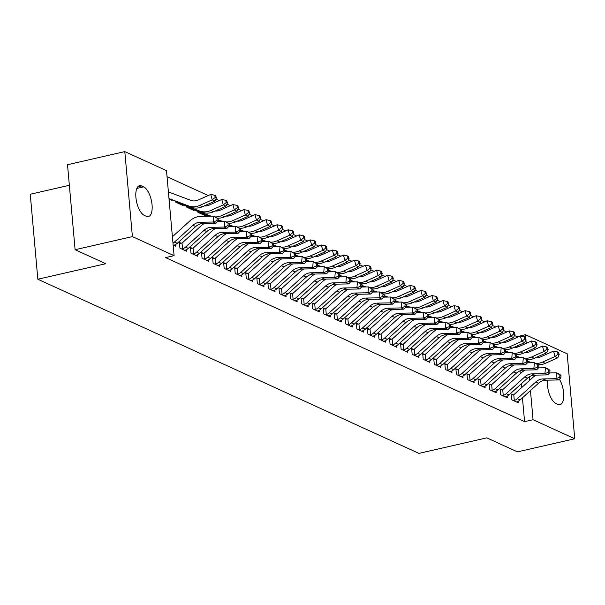 <?xml version="1.0" encoding="UTF-8"?>
<svg xmlns="http://www.w3.org/2000/svg" width="605" height="605" viewBox="0 0 605 605"><rect width="100%" height="100%" fill="white"/><g stroke="black" fill="none" stroke-linecap="round" stroke-linejoin="round"><path stroke-width="0.91" d="M517.056 337.416L516.988 336.652L514.454 335.495M506.801 332.001L503.398 330.443M495.745 326.95L492.341 325.392M484.688 321.89L481.277 320.332M473.632 316.838L470.221 315.281M462.568 311.787L459.165 310.229M451.511 306.727L448.101 305.177M440.455 301.676L437.044 300.118M429.391 296.624L425.988 295.066M418.335 291.572L414.924 290.014M407.278 286.513L403.868 284.955M396.214 281.461L392.811 279.903M385.158 276.409L381.755 274.851M374.102 271.35L370.691 269.792M363.038 266.298L359.635 264.74M351.981 261.247L348.578 259.689M340.925 256.187L337.514 254.637M329.861 251.135L326.458 249.578M318.805 246.084L315.402 244.526M307.748 241.032L304.338 239.474M296.684 235.973L293.281 234.415M285.628 230.921L282.225 229.363M274.572 225.869L271.161 224.311M263.515 220.81L260.105 219.252M252.451 215.758L249.048 214.2M241.395 210.706L237.984 209.148M230.339 205.647L226.928 204.097M219.275 200.595L215.872 199.037M208.218 195.544L167.048 176.728M516.988 336.652L525.473 334.716L567.165 353.766L574.75 438.761L533.058 419.704L530.456 390.565M69.356 185.296L30.25 194.243L37.835 279.23L418.917 453.395L486.821 437.861L517.457 451.867L574.75 438.761M37.835 279.23L105.739 263.704L75.103 249.706L67.518 164.711L124.811 151.605L166.504 170.655L174.089 255.65L132.397 236.6L124.811 151.605M501.916 389.809L500.123 388.992L500.637 394.732L507.27 397.765L507.134 396.23M479.803 379.706L478.003 378.881L478.517 384.629L485.149 387.661L485.013 386.126M457.683 369.594L455.89 368.778L456.397 374.518L463.037 377.55L462.901 376.015M435.562 359.491L433.77 358.667L434.284 364.407L440.916 367.439L440.78 365.912M413.449 349.38L411.65 348.556L412.164 354.303L418.804 357.336L418.66 355.8M391.329 339.269L389.537 338.452L390.051 344.192L396.683 347.225L396.547 345.689M369.209 329.165L367.416 328.341L367.931 334.089L374.563 337.121L374.427 335.586M347.096 319.054L345.296 318.238L345.81 323.977L352.45 327.01L352.314 325.475M324.976 308.951L323.183 308.126L323.698 313.866L330.33 316.899L330.194 315.371M302.863 298.84L301.063 298.015L301.577 303.763L308.21 306.796L308.074 305.26M280.743 288.729L278.95 287.912L279.457 293.652L286.097 296.684L285.961 295.149M258.622 278.625L256.83 277.801L257.344 283.548L263.977 286.581L263.84 285.046M236.51 268.514L234.71 267.697L235.224 273.437L241.864 276.47L241.72 274.935M214.389 258.403L212.597 257.586L213.104 263.326L219.744 266.359L219.607 264.831M186.809 206.373L186.892 207.281L193.524 210.313L193.479 209.769M192.269 248.3L190.477 247.475L190.991 253.223L197.623 256.255L197.487 254.72M171.359 199.658L171.404 200.202L169.045 199.121M173.143 245.063L175.511 246.144L175.374 244.609M174.089 255.65L165.604 257.594L524.573 421.647L522.448 397.833M521.54 387.707L521.2 383.88M520.292 373.754L520.035 370.835M517.903 346.975L517.789 345.667M181.213 243.248L179.42 242.423L179.935 248.163L186.567 251.196L186.431 249.668M175.752 201.314L175.828 202.221L182.468 205.254L182.415 204.717M203.333 253.351L201.533 252.535L202.047 258.274L208.687 261.307L208.543 259.772M197.865 211.425L197.948 212.332L204.581 215.365L204.535 214.82M225.446 263.462L223.653 262.638L224.168 268.386L230.8 271.418L230.664 269.883M247.566 273.566L245.774 272.749L246.28 278.489L252.92 281.522L252.784 279.986M269.686 283.677L267.886 282.86L268.401 288.6L275.033 291.633L274.897 290.098M291.799 293.788L290.007 292.964L290.521 298.711L297.153 301.736L297.017 300.209M313.919 303.891L312.127 303.075L312.634 308.815L319.274 311.847L319.137 310.312M336.04 314.003L334.24 313.178L334.754 318.926L341.386 321.958L341.25 320.423M358.152 324.106L356.36 323.289L356.874 329.029L363.507 332.062L363.371 330.527M380.273 334.217L378.473 333.4L378.987 339.14L385.627 342.173L385.483 340.638M402.386 344.328L400.593 343.504L401.107 349.251L407.74 352.276L407.604 350.749M424.506 354.432L422.714 353.615L423.22 359.355L429.86 362.387L429.724 360.852M446.626 364.543L444.826 363.718L445.34 369.466L451.973 372.498L451.837 370.963M468.739 374.646L466.947 373.829L467.461 379.569L474.093 382.602L473.957 381.067M490.859 384.757L489.067 383.941L489.574 389.68L496.213 392.713L496.077 391.178M512.98 394.868L511.18 394.044L511.694 399.792L518.326 402.824L518.19 401.289M559.413 379.252A15.367 6.496 -102.9 0 1 563.769 394.914A15.367 6.496 -102.9 0 1 560.011 404.677A15.367 6.496 -102.9 0 1 557.893 404.397L555.904 403.482A15.367 6.496 -102.9 0 1 547.548 380.159M529.557 380.439L529.231 376.839M527.983 362.826L527.862 361.503M527.061 352.473L526.978 351.558M526.237 343.307L525.911 339.632M525.843 338.868L525.473 334.716M75.103 249.706L132.397 236.6M524.573 421.647L533.058 419.704M144.293 215.372A15.367 6.496 -102.9 0 1 136.193 199.771A15.367 6.496 -102.9 0 1 139.558 185.69A15.367 6.496 -102.9 0 1 141.668 185.969L143.665 186.877A15.367 6.496 -102.9 0 1 151.764 202.486A15.367 6.496 -102.9 0 1 148.399 216.567A15.367 6.496 -102.9 0 1 146.289 216.287L144.293 215.372M173.711 245.327L174.232 245.078A8.402 7.252 -65.4 0 0 177.242 243.316L195.748 226.535A12.009 10.353 114.6 0 1 202.962 223.517L215.932 223.275L213.164 222.012L213.671 216.144L200.709 216.386A18.014 15.533 -65.4 0 0 189.879 220.908L172.402 236.759M172.977 243.149A8.402 7.252 -65.4 0 0 174.474 242.053L192.98 225.272A12.009 10.353 114.6 0 1 200.202 222.254L213.164 222.012L216.908 220.575L218.012 221.082L218.216 218.738L217.104 218.231L216.908 220.575M217.104 218.231L213.671 216.144L218.216 218.738M215.932 223.275L218.012 221.082M169.612 199.385L170.149 199.264A2.405 2.072 -65.4 0 1 170.602 199.378L169.007 198.644M168.424 192.156A8.402 7.252 114.6 0 1 170.058 192.534L190.756 200.353A12.009 10.353 -65.4 0 0 198.213 200.013L210.706 194.432L214.646 195.249L215.251 197.412L216.356 197.911L215.751 195.748L214.646 195.249M216.356 197.911L214.979 201.102L202.493 206.683A18.014 15.533 114.6 0 1 191.309 207.19L170.602 199.378M214.979 201.102L212.219 199.839L199.726 205.42A18.014 15.533 114.6 0 1 188.541 205.927L168.992 198.546M215.251 197.412L212.219 199.839L210.706 194.432M184.775 250.379L185.296 250.137A8.402 7.252 -65.4 0 0 188.299 248.368L206.804 231.586A12.009 10.353 114.6 0 1 214.026 228.569L226.988 228.327L224.221 227.064L224.727 221.196L217.777 221.324M204.377 223.487A18.014 15.533 -65.4 0 0 200.936 225.968L182.43 242.749A2.405 2.072 114.6 0 1 182.014 243.059L182.529 248.874L181.727 248.988M179.511 243.429L182.014 243.059M182.529 248.874A8.402 7.252 -65.4 0 0 185.538 247.105L204.044 230.323A12.009 10.353 114.6 0 1 211.258 227.306L224.221 227.064L227.964 225.635L229.068 226.134L229.272 223.79L228.168 223.283L227.964 225.635M228.168 223.283L224.727 221.196L227.495 222.459L229.272 223.79M226.988 228.327L229.068 226.134M195.831 255.431L196.353 255.189A8.402 7.252 -65.4 0 0 199.363 253.427L217.868 236.638A12.009 10.353 114.6 0 1 225.083 233.621L238.045 233.379L235.285 232.116L235.791 226.247L228.841 226.376M215.433 228.546A18.014 15.533 -65.4 0 0 212 231.019L193.494 247.8A2.405 2.072 114.6 0 1 193.071 248.11L193.585 253.926L192.783 254.04M190.567 248.489L193.071 248.11M193.585 253.926A8.402 7.252 -65.4 0 0 196.595 252.164L215.1 235.375A12.009 10.353 114.6 0 1 222.315 232.358L235.285 232.116L239.02 230.686L240.132 231.193L240.329 228.841L239.225 228.335L239.02 230.686M239.225 228.335L235.791 226.247L238.552 227.51L240.329 228.841M238.045 233.379L240.132 231.193M227.412 202.97L226.807 200.807L225.703 200.3L226.308 202.463L227.412 202.97L226.043 206.154L223.275 204.891L210.79 210.472A18.014 15.533 114.6 0 1 199.597 210.979L178.898 203.167A2.405 2.072 -65.4 0 0 178.445 203.061L177.628 203.046M180.668 204.437L181.205 204.324A2.405 2.072 -65.4 0 1 181.666 204.429L178.898 203.167M204.142 205.942A12.009 10.353 -65.4 0 0 209.277 205.065L221.763 199.484L225.703 200.3M226.043 206.154L213.55 211.735A18.014 15.533 114.6 0 1 202.365 212.242L181.666 204.429M178.377 202.304L178.445 203.061M226.308 202.463L223.275 204.891L221.763 199.484M211.092 216.189A18.014 15.533 114.6 0 1 210.661 216.038L189.962 208.218A2.405 2.072 -65.4 0 0 189.501 208.112L188.684 208.097M188.737 208.09L192.261 209.375A2.405 2.072 -65.4 0 1 192.723 209.481L189.962 208.218M215.198 211.001A12.009 10.353 -65.4 0 0 220.333 210.116L232.819 204.543L236.759 205.352L237.364 207.515L238.476 208.022L237.871 205.859L236.759 205.352M238.476 208.022L237.099 211.213L224.606 216.787A18.014 15.533 114.6 0 1 217.429 218.148M237.099 211.213L234.332 209.95L221.846 215.524A18.014 15.533 114.6 0 1 215.357 216.915M210.517 216.197L192.723 209.481M189.433 207.364L189.501 208.112M237.364 207.515L234.332 209.95L232.819 204.543M206.887 260.49L207.409 260.241A8.402 7.252 -65.4 0 0 210.419 258.479L228.924 241.698A12.009 10.353 114.6 0 1 236.139 238.68L249.109 238.438L246.341 237.175L246.848 231.307L239.898 231.435M226.497 233.598A18.014 15.533 -65.4 0 0 223.056 236.071L204.55 252.852A2.405 2.072 114.6 0 1 204.127 253.162L204.649 258.978L203.847 259.099M201.624 253.54L204.127 253.162M204.649 258.978A8.402 7.252 -65.4 0 0 207.651 257.216L226.157 240.435A12.009 10.353 114.6 0 1 233.379 237.417L246.341 237.175L250.084 235.738L251.188 236.245L251.393 233.901L250.281 233.394L250.084 235.738M250.281 233.394L246.848 231.307L251.393 233.901M249.109 238.438L251.188 236.245M217.951 265.542L218.473 265.3A8.402 7.252 -65.4 0 0 221.475 263.53L239.981 246.749A12.009 10.353 114.6 0 1 247.203 243.732L260.165 243.49L257.397 242.227L257.904 236.358L250.954 236.487M237.553 238.65A18.014 15.533 -65.4 0 0 234.112 241.123L215.607 257.911A2.405 2.072 114.6 0 1 215.183 258.214L215.705 264.03L214.904 264.151M212.688 258.592L215.183 258.214M215.705 264.03A8.402 7.252 -65.4 0 0 218.715 262.267L237.22 245.486A12.009 10.353 114.6 0 1 244.435 242.469L257.397 242.227L261.141 240.79L262.245 241.297L262.449 238.952L261.345 238.446L261.141 240.79M261.345 238.446L257.904 236.358L260.672 237.621L262.449 238.952M260.165 243.49L262.245 241.297M208.854 216.235L201.019 213.27A2.405 2.072 -65.4 0 0 200.557 213.164L199.741 213.157M202.788 214.548L203.325 214.427A2.405 2.072 -65.4 0 1 203.779 214.541L201.019 213.27M226.262 216.053A12.009 10.353 -65.4 0 0 231.39 215.176L243.883 209.595L247.823 210.411L248.428 212.574L249.532 213.073L248.927 210.911L247.823 210.411M249.532 213.073L248.156 216.265L235.67 221.846A18.014 15.533 114.6 0 1 228.493 223.207M248.156 216.265L245.396 215.002L232.902 220.583A18.014 15.533 114.6 0 1 226.414 221.967M222.148 221.241A18.014 15.533 114.6 0 1 221.717 221.09L218.125 219.736M221.574 221.256L218.11 219.948M208.302 216.242L203.779 214.541M200.489 212.415L200.557 213.164M248.428 212.574L245.396 215.002L243.883 209.595M237.319 221.105A12.009 10.353 -65.4 0 0 242.454 220.228L254.939 214.646L258.88 215.463L259.484 217.626L260.589 218.133L259.984 215.97L258.88 215.463M260.589 218.133L259.212 221.317L246.727 226.898A18.014 15.533 114.6 0 1 239.55 228.259M259.212 221.317L256.452 220.054L243.959 225.635A18.014 15.533 114.6 0 1 237.478 227.019M233.205 226.3A18.014 15.533 114.6 0 1 232.774 226.141L229.189 224.788M219.91 221.286L218.057 220.583M232.63 226.308L229.166 224.999M219.358 221.294L218.034 220.795M259.484 217.626L256.452 220.054L254.939 214.646M229.008 270.594L229.529 270.352A8.402 7.252 -65.4 0 0 232.539 268.582L251.037 251.801A12.009 10.353 114.6 0 1 258.259 248.784L271.221 248.542L268.461 247.279L268.968 241.41L262.018 241.539M248.61 243.709A18.014 15.533 -65.4 0 0 245.169 246.182L226.671 262.963A2.405 2.072 114.6 0 1 226.247 263.273L226.762 269.089L225.96 269.202M223.744 263.644L226.247 263.273M226.762 269.089A8.402 7.252 -65.4 0 0 229.771 267.319L248.277 250.538A12.009 10.353 114.6 0 1 255.491 247.521L268.461 247.279L272.197 245.849L273.309 246.356L273.505 244.004L272.401 243.497L272.197 245.849M272.401 243.497L268.968 241.41L271.728 242.673L273.505 244.004M271.221 248.542L273.309 246.356M248.375 226.164A12.009 10.353 -65.4 0 0 253.51 225.279L265.996 219.698L269.936 220.515L270.541 222.678L271.653 223.184L271.048 221.022L269.936 220.515M271.653 223.184L270.276 226.376L257.783 231.949A18.014 15.533 114.6 0 1 250.606 233.311M270.276 226.376L267.508 225.113L255.023 230.686A18.014 15.533 114.6 0 1 248.534 232.07M244.269 231.352A18.014 15.533 114.6 0 1 243.838 231.201L240.245 229.84M230.966 226.338L229.113 225.642M243.694 231.36L240.23 230.051M230.414 226.353L229.098 225.854M270.541 222.678L267.508 225.113L265.996 219.698M240.064 275.653L240.586 275.404A8.402 7.252 -65.4 0 0 243.596 273.641L262.101 256.86A12.009 10.353 114.6 0 1 269.316 253.843L282.285 253.601L279.518 252.338L280.024 246.462L273.074 246.598M259.674 248.761A18.014 15.533 -65.4 0 0 256.233 251.234L237.727 268.015A2.405 2.072 114.6 0 1 237.304 268.325L237.826 274.141L237.016 274.254M234.8 268.703L237.304 268.325M237.826 274.141A8.402 7.252 -65.4 0 0 240.828 272.379L259.333 255.597A12.009 10.353 114.6 0 1 266.555 252.58L279.518 252.338L283.261 250.901L284.365 251.408L284.569 249.056L283.458 248.557L283.261 250.901M283.458 248.557L280.024 246.462L284.569 249.056M282.285 253.601L284.365 251.408M259.439 231.216A12.009 10.353 -65.4 0 0 264.566 230.339L277.06 224.757L281 225.567L281.605 227.73L282.709 228.236L282.104 226.073L281 225.567M282.709 228.236L281.333 231.428L268.847 237.009A18.014 15.533 114.6 0 1 261.67 238.37M281.333 231.428L278.572 230.165L266.079 235.746A18.014 15.533 114.6 0 1 259.59 237.13M255.325 236.404A18.014 15.533 114.6 0 1 254.894 236.252L251.302 234.899M242.03 231.397L240.17 230.694M254.75 236.419L251.287 235.111M241.471 231.405L240.155 230.906M281.605 227.73L278.572 230.165L277.06 224.757M251.12 280.705L251.65 280.455A8.402 7.252 -65.4 0 0 254.652 278.693L273.157 261.912A12.009 10.353 114.6 0 1 280.38 258.895L293.342 258.653L290.574 257.39L291.081 251.521L284.131 251.65M270.73 253.813A18.014 15.533 -65.4 0 0 267.289 256.286L248.784 273.067A2.405 2.072 114.6 0 1 248.36 273.377L248.882 279.192L248.08 279.313M245.864 273.755L248.36 273.377M248.882 279.192A8.402 7.252 -65.4 0 0 251.892 277.43L270.39 260.649A12.009 10.353 114.6 0 1 277.612 257.632L290.574 257.39L294.317 255.953L295.421 256.459L295.626 254.115L294.522 253.608L294.317 255.953M294.522 253.608L291.081 251.521L293.849 252.784L295.626 254.115M293.342 258.653L295.421 256.459M262.184 285.757L262.706 285.515A8.402 7.252 -65.4 0 0 265.716 283.745L284.214 266.964A12.009 10.353 114.6 0 1 291.436 263.946L304.398 263.704L301.638 262.441L302.145 256.573L295.195 256.702M281.786 258.864A18.014 15.533 -65.4 0 0 278.345 261.345L259.848 278.126A2.405 2.072 114.6 0 1 259.424 278.436L259.938 284.252L259.137 284.365M256.921 278.807L259.424 278.436M259.938 284.252A8.402 7.252 -65.4 0 0 262.948 282.482L281.454 265.701A12.009 10.353 114.6 0 1 288.668 262.683L301.638 262.441L305.374 261.012L306.478 261.511L306.682 259.167L305.578 258.66L305.374 261.012M305.578 258.66L302.145 256.573L304.905 257.836L306.682 259.167M304.398 263.704L306.478 261.511M273.241 290.808L273.762 290.566A8.402 7.252 -65.4 0 0 276.772 288.804L295.278 272.023A12.009 10.353 114.6 0 1 302.492 269.006L315.462 268.764L312.694 267.493L313.201 261.625L306.251 261.761M292.85 263.924A18.014 15.533 -65.4 0 0 289.409 266.397L270.904 283.178A2.405 2.072 114.6 0 1 270.48 283.488L271.002 289.303L270.193 289.417M267.977 283.866L270.48 283.488M271.002 289.303A8.402 7.252 -65.4 0 0 274.005 287.541L292.51 270.753A12.009 10.353 114.6 0 1 299.732 267.735L312.694 267.493L316.438 266.064L317.542 266.571L317.746 264.219L316.634 263.72L316.438 266.064M316.634 263.72L313.201 261.625L317.746 264.219M315.462 268.764L317.542 266.571M284.297 295.868L284.826 295.618A8.402 7.252 -65.4 0 0 287.829 293.856L306.334 277.075A12.009 10.353 114.6 0 1 313.556 274.057L326.518 273.815L323.751 272.552L324.257 266.684L317.307 266.813M303.907 268.975A18.014 15.533 -65.4 0 0 300.466 271.448L281.96 288.23A2.405 2.072 114.6 0 1 281.537 288.54L282.059 294.355L281.257 294.476M279.034 288.918L281.537 288.54M282.059 294.355A8.402 7.252 -65.4 0 0 285.068 292.593L303.566 275.812A12.009 10.353 114.6 0 1 310.788 272.795L323.751 272.552L327.494 271.116L328.598 271.622L328.802 269.278L327.698 268.771L327.494 271.116M327.698 268.771L324.257 266.684L327.025 267.947L328.802 269.278M326.518 273.815L328.598 271.622M295.361 300.919L295.883 300.677A8.402 7.252 -65.4 0 0 298.885 298.908L317.391 282.127A12.009 10.353 114.6 0 1 324.613 279.109L337.575 278.867L334.815 277.604L335.314 271.736L328.371 271.864M314.963 274.027A18.014 15.533 -65.4 0 0 311.522 276.508L293.017 293.289A2.405 2.072 114.6 0 1 292.601 293.599L293.115 299.414L292.313 299.528M290.098 293.97L292.601 293.599M293.115 299.414A8.402 7.252 -65.4 0 0 296.125 297.645L314.63 280.864A12.009 10.353 114.6 0 1 321.845 277.846L334.815 277.604L338.55 276.175L339.655 276.674L339.859 274.33L338.755 273.823L338.55 276.175M338.755 273.823L335.314 271.736L338.082 272.999L339.859 274.33M337.575 278.867L339.655 276.674M306.417 305.971L306.939 305.729A8.402 7.252 -65.4 0 0 309.949 303.967L328.454 287.178A12.009 10.353 114.6 0 1 335.669 284.161L348.639 283.919L345.871 282.656L346.378 276.787L339.428 276.916M326.027 279.087A18.014 15.533 -65.4 0 0 322.586 281.559L304.081 298.341A2.405 2.072 114.6 0 1 303.657 298.651L304.179 304.466L303.37 304.58M301.154 299.029L303.657 298.651M304.179 304.466A8.402 7.252 -65.4 0 0 307.181 302.704L325.687 285.915A12.009 10.353 114.6 0 1 332.909 282.898L345.871 282.656L349.607 281.227L350.719 281.733L350.915 279.381L349.811 278.875L349.607 281.227M349.811 278.875L346.378 276.787L349.138 278.05L350.915 279.381M348.639 283.919L350.719 281.733M317.474 311.03L318.003 310.781A8.402 7.252 -65.4 0 0 321.005 309.019L339.511 292.238A12.009 10.353 114.6 0 1 346.726 289.22L359.695 288.978L356.927 287.715L357.434 281.847L350.484 281.975M337.083 284.138A18.014 15.533 -65.4 0 0 333.642 286.611L315.137 303.392A2.405 2.072 114.6 0 1 314.713 303.702L315.235 309.518L314.434 309.639M312.21 304.081L314.713 303.702M315.235 309.518A8.402 7.252 -65.4 0 0 318.245 307.756L336.743 290.975A12.009 10.353 114.6 0 1 343.965 287.957L356.927 287.715L360.671 286.278L361.775 286.785L361.979 284.441L360.875 283.934L360.671 286.278M360.875 283.934L357.434 281.847L360.202 283.11L361.979 284.441M359.695 288.978L361.775 286.785M348.14 289.19A18.014 15.533 -65.4 0 0 344.699 291.663L326.193 308.452A2.405 2.072 114.6 0 1 325.777 308.754L326.292 314.57L325.543 314.683L329.06 315.84A8.402 7.252 -65.4 0 0 332.062 314.071L350.567 297.289A12.009 10.353 114.6 0 1 357.789 294.272L370.752 294.03L367.991 292.767L368.49 286.899L361.548 287.027M323.274 309.132L325.777 308.754M326.292 314.57A8.402 7.252 -65.4 0 0 329.301 312.808L347.807 296.026A12.009 10.353 114.6 0 1 355.022 293.009L367.991 292.767L371.727 291.33L372.831 291.837L373.035 289.493L371.931 288.986L371.727 291.33M371.931 288.986L368.49 286.899L371.258 288.161L373.035 289.493M370.752 294.03L372.831 291.837M339.594 321.134L340.116 320.892A8.402 7.252 -65.4 0 0 343.126 319.122L361.631 302.341A12.009 10.353 114.6 0 1 368.846 299.324L381.808 299.082L379.048 297.819L379.554 291.95L372.604 292.079M359.204 294.249A18.014 15.533 -65.4 0 0 355.763 296.722L337.257 313.503A2.405 2.072 114.6 0 1 336.834 313.813L337.356 319.629L336.546 319.743M334.331 314.184L336.834 313.813M337.356 319.629A8.402 7.252 -65.4 0 0 340.358 317.859L358.863 301.078A12.009 10.353 114.6 0 1 366.078 298.061L379.048 297.819L382.784 296.389L383.895 296.896L384.092 294.544L382.988 294.038L382.784 296.389M382.988 294.038L379.554 291.95L382.315 293.213L384.092 294.544M381.808 299.082L383.895 296.896M270.495 236.268A12.009 10.353 -65.4 0 0 275.623 235.39L288.116 229.809L292.056 230.626L292.661 232.789L293.765 233.296L293.16 231.133L292.056 230.626M293.765 233.296L292.389 236.479L279.903 242.06A18.014 15.533 114.6 0 1 272.726 243.422M292.389 236.479L289.629 235.216L277.135 240.798A18.014 15.533 114.6 0 1 270.654 242.181M266.382 241.463A18.014 15.533 114.6 0 1 265.95 241.304L262.366 239.951M253.087 236.449L251.234 235.746M265.807 241.471L262.343 240.162M252.535 236.457L251.211 235.958M292.661 232.789L289.629 235.216L288.116 229.809M281.552 241.319A12.009 10.353 -65.4 0 0 286.687 240.442L299.173 234.861L303.113 235.678L303.718 237.841L304.822 238.347L304.224 236.184L303.113 235.678M304.822 238.347L303.453 241.531L290.96 247.112A18.014 15.533 114.6 0 1 283.783 248.474M303.453 241.531L300.685 240.268L288.199 245.849A18.014 15.533 114.6 0 1 281.711 247.233M277.445 246.515A18.014 15.533 114.6 0 1 277.014 246.356L273.422 245.002M264.143 241.501L262.29 240.798M276.871 246.522L273.399 245.214M263.591 241.508L262.267 241.017M303.718 237.841L300.685 240.268L299.173 234.861M292.608 246.379A12.009 10.353 -65.4 0 0 297.743 245.494L310.236 239.92L314.176 240.73L314.781 242.892L315.886 243.399L315.281 241.236L314.176 240.73M315.886 243.399L314.509 246.59L302.024 252.172A18.014 15.533 114.6 0 1 294.847 253.525M314.509 246.59L311.741 245.327L299.256 250.901A18.014 15.533 114.6 0 1 292.767 252.293M288.502 251.567A18.014 15.533 114.6 0 1 288.071 251.415L284.479 250.062M275.207 246.553L273.347 245.857M287.927 251.582L284.463 250.273M274.647 246.568L273.331 246.069M314.781 242.892L311.741 245.327L310.236 239.92M303.672 251.43A12.009 10.353 -65.4 0 0 308.8 250.553L321.293 244.972L325.233 245.789L325.838 247.952L326.942 248.451L326.337 246.288L325.233 245.789M326.942 248.451L325.566 251.642L313.08 257.223A18.014 15.533 114.6 0 1 305.903 258.585M325.566 251.642L322.805 250.379L310.312 255.96A18.014 15.533 114.6 0 1 303.823 257.344M299.558 256.618A18.014 15.533 114.6 0 1 299.127 256.467L295.543 255.113M286.263 251.612L284.41 250.909M298.983 256.633L295.52 255.325M285.711 251.62L284.388 251.12M325.838 247.952L322.805 250.379L321.293 244.972M314.729 256.482A12.009 10.353 -65.4 0 0 319.863 255.605L332.349 250.024L336.289 250.841L336.894 253.003L337.998 253.51L337.393 251.347L336.289 250.841M337.998 253.51L336.63 256.694L324.136 262.275A18.014 15.533 114.6 0 1 316.959 263.636M336.63 256.694L333.862 255.431L321.376 261.012A18.014 15.533 114.6 0 1 314.887 262.396M310.622 261.678A18.014 15.533 114.6 0 1 310.191 261.519L306.599 260.165M297.32 256.664L295.467 255.96M310.04 261.685L306.576 260.377M296.768 256.671L295.444 256.172M336.894 253.003L333.862 255.431L332.349 250.024M325.785 261.541A12.009 10.353 -65.4 0 0 330.92 260.657L343.406 255.083L347.353 255.892L347.958 258.055L349.062 258.562L348.457 256.399L347.353 255.892M349.062 258.562L347.686 261.753L335.2 267.327A18.014 15.533 114.6 0 1 328.023 268.688M347.686 261.753L344.918 260.49L332.432 266.064A18.014 15.533 114.6 0 1 325.944 267.455M321.678 266.729A18.014 15.533 114.6 0 1 321.247 266.578L317.655 265.217M308.384 261.715L306.523 261.02M321.104 266.745L317.64 265.436M307.824 261.731L306.508 261.231M347.958 258.055L344.918 260.49L343.406 255.083M336.849 266.593A12.009 10.353 -65.4 0 0 341.976 265.716L354.469 260.135L358.41 260.952L359.015 263.115L360.119 263.614L359.514 261.451L358.41 260.952M360.119 263.614L358.742 266.805L346.257 272.386A18.014 15.533 114.6 0 1 339.08 273.747M358.742 266.805L355.982 265.542L343.489 271.123A18.014 15.533 114.6 0 1 337 272.507M332.735 271.781A18.014 15.533 114.6 0 1 332.304 271.63L328.712 270.276M319.44 266.775L317.58 266.071M332.16 271.796L328.696 270.488M318.888 266.782L317.565 266.283M359.015 263.115L355.982 265.542L354.469 260.135M347.905 271.645A12.009 10.353 -65.4 0 0 353.04 270.768L365.526 265.187L369.466 266.003L370.071 268.166L371.175 268.673L370.57 266.51L369.466 266.003M371.175 268.673L369.806 271.857L357.313 277.438A18.014 15.533 114.6 0 1 350.136 278.799M369.806 271.857L367.038 270.594L354.553 276.175A18.014 15.533 114.6 0 1 348.064 277.559M343.799 276.84A18.014 15.533 114.6 0 1 343.36 276.682L339.776 275.328M330.496 271.827L328.644 271.123M343.216 276.848L339.753 275.54M329.944 271.834L328.621 271.335M370.071 268.166L367.038 270.594L365.526 265.187M358.962 276.704A12.009 10.353 -65.4 0 0 364.097 275.82L376.582 270.238L380.522 271.055L381.127 273.218L382.239 273.725L381.634 271.562L380.522 271.055M382.239 273.725L380.863 276.916L368.377 282.49A18.014 15.533 114.6 0 1 361.2 283.851M380.863 276.916L378.095 275.653L365.609 281.227A18.014 15.533 114.6 0 1 359.12 282.611M354.855 281.892A18.014 15.533 114.6 0 1 354.424 281.741L350.832 280.38M341.56 276.878L339.7 276.183M354.28 281.9L350.817 280.591M341.001 276.893L339.685 276.394M381.127 273.218L378.095 275.653L376.582 270.238M350.65 326.193L351.172 325.944A8.402 7.252 -65.4 0 0 354.182 324.182L372.688 307.401A12.009 10.353 114.6 0 1 379.902 304.383L392.872 304.141L390.104 302.878L390.611 297.01L383.661 297.138M370.26 299.301A18.014 15.533 -65.4 0 0 366.819 301.774L348.314 318.555A2.405 2.072 114.6 0 1 347.89 318.865L348.412 324.681L347.61 324.794M345.387 319.243L347.89 318.865M348.412 324.681A8.402 7.252 -65.4 0 0 351.414 322.919L369.92 306.138A12.009 10.353 114.6 0 1 377.142 303.12L390.104 302.878L393.847 301.441L394.952 301.948L395.156 299.596L394.044 299.097L393.847 301.441M394.044 299.097L390.611 297.01L395.156 299.596M392.872 304.141L394.952 301.948M370.026 281.756A12.009 10.353 -65.4 0 0 375.153 280.879L387.646 275.298L391.586 276.107L392.191 278.27L393.295 278.776L392.69 276.614L391.586 276.107M393.295 278.776L391.919 281.968L379.433 287.549A18.014 15.533 114.6 0 1 372.257 288.91M391.919 281.968L389.159 280.705L376.665 286.286A18.014 15.533 114.6 0 1 370.177 287.67M365.912 286.944A18.014 15.533 114.6 0 1 365.48 286.793L361.888 285.439M352.617 281.938L350.756 281.234M365.337 286.959L361.873 285.651M352.065 281.945L350.741 281.446M392.191 278.27L389.159 280.705L387.646 275.298M361.714 331.245L362.236 330.995A8.402 7.252 -65.4 0 0 365.238 329.233L383.744 312.452A12.009 10.353 114.6 0 1 390.966 309.435L403.928 309.193L401.168 307.93L401.667 302.061L394.717 302.19M381.316 304.353A18.014 15.533 -65.4 0 0 377.875 306.826L359.37 323.607A2.405 2.072 114.6 0 1 358.954 323.917L359.468 329.733L358.667 329.854M356.451 324.295L358.954 323.917M359.468 329.733A8.402 7.252 -65.4 0 0 362.478 327.971L380.984 311.189A12.009 10.353 114.6 0 1 388.198 308.172L401.168 307.93L404.904 306.493L406.008 307L406.212 304.655L405.108 304.149L404.904 306.493M405.108 304.149L401.667 302.061L404.435 303.324L406.212 304.655M403.928 309.193L406.008 307M381.082 286.808A12.009 10.353 -65.4 0 0 386.217 285.931L398.703 280.349L402.643 281.166L403.248 283.329L404.352 283.836L403.747 281.673L402.643 281.166M404.352 283.836L402.983 287.02L390.49 292.601A18.014 15.533 114.6 0 1 383.313 293.962M402.983 287.02L400.215 285.757L387.729 291.338A18.014 15.533 114.6 0 1 381.241 292.722M376.968 292.003A18.014 15.533 114.6 0 1 376.537 291.844L372.952 290.491M363.673 286.989L361.82 286.286M376.393 292.011L372.93 290.702M363.121 286.997L361.798 286.498M403.248 283.329L400.215 285.757L398.703 280.349M372.771 336.297L373.293 336.055A8.402 7.252 -65.4 0 0 376.302 334.285L394.808 317.504A12.009 10.353 114.6 0 1 402.022 314.487L414.985 314.245L412.224 312.982L412.731 307.113L405.781 307.242M392.373 309.405A18.014 15.533 -65.4 0 0 388.939 311.885L370.434 328.666A2.405 2.072 114.6 0 1 370.01 328.976L370.532 334.792L369.723 334.905M367.507 329.347L370.01 328.976M370.532 334.792A8.402 7.252 -65.4 0 0 373.535 333.022L392.04 316.241A12.009 10.353 114.6 0 1 399.255 313.224L412.224 312.982L415.96 311.552L417.072 312.051L417.268 309.707L416.164 309.2L415.96 311.552M416.164 309.2L412.731 307.113L415.491 308.376L417.268 309.707M414.985 314.245L417.072 312.051M392.138 291.86A12.009 10.353 -65.4 0 0 397.273 290.982L409.759 285.401L413.699 286.218L414.304 288.381L415.416 288.887L414.811 286.725L413.699 286.218M415.416 288.887L414.039 292.071L401.546 297.652A18.014 15.533 114.6 0 1 394.369 299.014M414.039 292.071L411.271 290.808L398.786 296.389A18.014 15.533 114.6 0 1 392.297 297.773M388.032 297.055A18.014 15.533 114.6 0 1 387.601 296.896L384.009 295.543M374.737 292.041L372.877 291.338M387.457 297.063L383.993 295.754M374.177 292.049L372.861 291.557M414.304 288.381L411.271 290.808L409.759 285.401M383.827 341.349L384.349 341.107A8.402 7.252 -65.4 0 0 387.359 339.344L405.864 322.563A12.009 10.353 114.6 0 1 413.079 319.546L426.049 319.304L423.281 318.033L423.787 312.165L416.837 312.301M403.437 314.464A18.014 15.533 -65.4 0 0 399.996 316.937L381.49 333.718A2.405 2.072 114.6 0 1 381.067 334.028L381.589 339.844L380.787 339.957M378.564 334.406L381.067 334.028M381.589 339.844A8.402 7.252 -65.4 0 0 384.591 338.082L403.096 321.293A12.009 10.353 114.6 0 1 410.319 318.283L423.281 318.033L427.024 316.604L428.128 317.111L428.332 314.759L427.221 314.26L427.024 316.604M427.221 314.26L423.787 312.165L428.332 314.759M426.049 319.304L428.128 317.111M403.202 296.919A12.009 10.353 -65.4 0 0 408.33 296.034L420.823 290.46L424.763 291.27L425.368 293.433L426.472 293.939L425.867 291.776L424.763 291.27M426.472 293.939L425.096 297.131L412.61 302.712A18.014 15.533 114.6 0 1 405.433 304.073M425.096 297.131L422.335 295.868L409.842 301.441A18.014 15.533 114.6 0 1 403.353 302.833M399.088 302.107A18.014 15.533 114.6 0 1 398.657 301.955L395.065 300.602M385.793 297.093L383.933 296.397M398.514 302.122L395.05 300.814M385.241 297.108L383.918 296.609M425.368 293.433L422.335 295.868L420.823 290.46M394.891 346.408L395.413 346.158A8.402 7.252 -65.4 0 0 398.415 344.396L416.921 327.615A12.009 10.353 114.6 0 1 424.143 324.598L437.105 324.356L434.337 323.093L434.844 317.224L427.894 317.353M414.493 319.516A18.014 15.533 -65.4 0 0 411.052 321.989L392.547 338.77A2.405 2.072 114.6 0 1 392.131 339.08L392.645 344.895L391.843 345.016M389.628 339.458L392.131 339.08M392.645 344.895A8.402 7.252 -65.4 0 0 395.655 343.133L414.16 326.352A12.009 10.353 114.6 0 1 421.375 323.335L434.337 323.093L438.08 321.656L439.185 322.162L439.389 319.818L438.285 319.311L438.08 321.656M438.285 319.311L434.844 317.224L437.612 318.487L439.389 319.818M437.105 324.356L439.185 322.162M414.259 301.971A12.009 10.353 -65.4 0 0 419.394 301.093L431.879 295.512L435.819 296.329L436.424 298.492L437.528 298.991L436.923 296.828L435.819 296.329M437.528 298.991L436.152 302.182L423.666 307.763A18.014 15.533 114.6 0 1 416.49 309.125M436.152 302.182L433.392 300.919L420.906 306.501A18.014 15.533 114.6 0 1 414.417 307.885M410.145 307.159A18.014 15.533 114.6 0 1 409.714 307.007L406.129 305.654M396.85 302.152L394.997 301.449M409.57 307.174L406.106 305.865M396.298 302.16L394.974 301.661M436.424 298.492L433.392 300.919L431.879 295.512M405.947 351.46L406.469 351.218A8.402 7.252 -65.4 0 0 409.479 349.448L427.977 332.667A12.009 10.353 114.6 0 1 435.199 329.649L448.161 329.407L445.401 328.144L445.908 322.276L438.958 322.404M425.549 324.567A18.014 15.533 -65.4 0 0 422.108 327.048L403.611 343.829A2.405 2.072 114.6 0 1 403.187 344.139L403.701 349.955L402.9 350.068M400.684 344.51L403.187 344.139M403.701 349.955A8.402 7.252 -65.4 0 0 406.711 348.185L425.217 331.404A12.009 10.353 114.6 0 1 432.431 328.386L445.401 328.144L449.137 326.715L450.249 327.214L450.445 324.87L449.341 324.363L449.137 326.715M449.341 324.363L445.908 322.276L448.668 323.539L450.445 324.87M448.161 329.407L450.249 327.214M425.315 307.022A12.009 10.353 -65.4 0 0 430.45 306.145L442.936 300.564L446.876 301.381L447.481 303.544L448.592 304.05L447.987 301.887L446.876 301.381M448.592 304.05L447.216 307.234L434.723 312.815A18.014 15.533 114.6 0 1 427.546 314.176M447.216 307.234L444.448 305.971L431.962 311.552A18.014 15.533 114.6 0 1 425.474 312.936M421.209 312.218A18.014 15.533 114.6 0 1 420.777 312.059L417.185 310.705M407.906 307.204L406.053 306.501M420.634 312.225L417.17 310.917M407.354 307.211L406.038 306.712M447.481 303.544L444.448 305.971L442.936 300.564M417.004 356.511L417.526 356.269A8.402 7.252 -65.4 0 0 420.536 354.507L439.041 337.719A12.009 10.353 114.6 0 1 446.256 334.701L459.225 334.459L456.457 333.196L456.964 327.328L450.014 327.456M436.613 329.627A18.014 15.533 -65.4 0 0 433.172 332.1L414.667 348.881A2.405 2.072 114.6 0 1 414.243 349.191L414.765 355.006L413.964 355.12M411.74 349.569L414.243 349.191M414.765 355.006A8.402 7.252 -65.4 0 0 417.768 353.244L436.273 336.456A12.009 10.353 114.6 0 1 443.495 333.438L456.457 333.196L460.201 331.767L461.305 332.274L461.509 329.922L460.397 329.415L460.201 331.767M460.397 329.415L456.964 327.328L461.509 329.922M459.225 334.459L461.305 332.274M436.379 312.082A12.009 10.353 -65.4 0 0 441.506 311.197L454 305.623L457.94 306.433L458.545 308.595L459.649 309.102L459.044 306.939L457.94 306.433M459.649 309.102L458.272 312.293L445.787 317.867A18.014 15.533 114.6 0 1 438.61 319.228M458.272 312.293L455.512 311.03L443.019 316.604A18.014 15.533 114.6 0 1 436.53 317.996M432.265 317.27A18.014 15.533 114.6 0 1 431.834 317.118L428.242 315.757M418.97 312.256L417.11 311.56M431.69 317.285L428.227 315.976M418.41 312.271L417.095 311.772M458.545 308.595L455.512 311.03L454 305.623M428.06 361.571L428.59 361.321A8.402 7.252 -65.4 0 0 431.592 359.559L450.097 342.778A12.009 10.353 114.6 0 1 457.32 339.76L470.282 339.518L467.514 338.255L468.02 332.387L461.07 332.516M447.67 334.678A18.014 15.533 -65.4 0 0 444.229 337.151L425.723 353.933A2.405 2.072 114.6 0 1 425.3 354.243L425.822 360.058L425.02 360.179M422.804 354.621L425.3 354.243M425.822 360.058A8.402 7.252 -65.4 0 0 428.832 358.296L447.337 341.515A12.009 10.353 114.6 0 1 454.552 338.498L467.514 338.255L471.257 336.819L472.361 337.325L472.565 334.981L471.461 334.474L471.257 336.819M471.461 334.474L468.02 332.387L470.788 333.65L472.565 334.981M470.282 339.518L472.361 337.325M447.435 317.133A12.009 10.353 -65.4 0 0 452.57 316.256L465.056 310.675L468.996 311.492L469.601 313.655L470.705 314.154L470.1 311.991L468.996 311.492M470.705 314.154L469.329 317.345L456.843 322.926A18.014 15.533 114.6 0 1 449.666 324.288M469.329 317.345L466.568 316.082L454.075 321.663A18.014 15.533 114.6 0 1 447.594 323.047M443.321 322.321A18.014 15.533 114.6 0 1 442.89 322.17L439.306 320.816M430.026 317.315L428.174 316.612M442.747 322.336L439.283 321.028M429.474 317.322L428.151 316.823M469.601 313.655L466.568 316.082L465.056 310.675M439.124 366.622L439.646 366.38A8.402 7.252 -65.4 0 0 442.656 364.611L461.154 347.83A12.009 10.353 114.6 0 1 468.376 344.812L481.338 344.57L478.578 343.307L479.084 337.439L472.134 337.567M458.726 339.73A18.014 15.533 -65.4 0 0 455.285 342.203L436.787 358.992A2.405 2.072 114.6 0 1 436.364 359.294L436.878 365.11L436.076 365.231M433.861 359.673L436.364 359.294M436.878 365.11A8.402 7.252 -65.4 0 0 439.888 363.348L458.393 346.567A12.009 10.353 114.6 0 1 465.608 343.549L478.578 343.307L482.314 341.87L483.418 342.377L483.622 340.033L482.518 339.526L482.314 341.87M482.518 339.526L479.084 337.439L481.845 338.702L483.622 340.033M481.338 344.57L483.418 342.377M458.492 322.185A12.009 10.353 -65.4 0 0 463.627 321.308L476.112 315.727L480.052 316.544L480.657 318.706L481.769 319.213L481.164 317.05L480.052 316.544M481.769 319.213L480.393 322.397L467.899 327.978A18.014 15.533 114.6 0 1 460.723 329.339M480.393 322.397L477.625 321.134L465.139 326.715A18.014 15.533 114.6 0 1 458.651 328.099M454.385 327.381A18.014 15.533 114.6 0 1 453.954 327.222L450.362 325.868M441.083 322.367L439.23 321.663M453.81 327.388L450.339 326.08M440.531 322.374L439.207 321.875M480.657 318.706L477.625 321.134L476.112 315.727M450.18 371.674L450.702 371.432A8.402 7.252 -65.4 0 0 453.712 369.67L472.218 352.881A12.009 10.353 114.6 0 1 479.432 349.864L492.402 349.622L489.634 348.359L490.141 342.49L483.191 342.619M469.79 344.789A18.014 15.533 -65.4 0 0 466.349 347.262L447.844 364.044A2.405 2.072 114.6 0 1 447.42 364.354L447.942 370.169L447.133 370.283M444.917 364.724L447.42 364.354M447.942 370.169A8.402 7.252 -65.4 0 0 450.944 368.4L469.45 351.618A12.009 10.353 114.6 0 1 476.672 348.601L489.634 348.359L493.377 346.93L494.482 347.436L494.686 345.084L493.574 344.578L493.377 346.93M493.574 344.578L490.141 342.49L494.686 345.084M492.402 349.622L494.482 347.436M469.548 327.245A12.009 10.353 -65.4 0 0 474.683 326.36L487.176 320.779L491.116 321.595L491.721 323.758L492.825 324.265L492.22 322.102L491.116 321.595M492.825 324.265L491.449 327.456L478.963 333.03A18.014 15.533 114.6 0 1 471.787 334.391M491.449 327.456L488.681 326.193L476.195 331.767A18.014 15.533 114.6 0 1 469.707 333.158M465.442 332.432A18.014 15.533 114.6 0 1 465.011 332.281L461.418 330.92M452.147 327.418L450.286 326.723M464.867 332.44L461.403 331.132M451.587 327.434L450.271 326.934M491.721 323.758L488.681 326.193L487.176 320.779M461.237 376.733L461.766 376.484A8.402 7.252 -65.4 0 0 464.769 374.722L483.274 357.941A12.009 10.353 114.6 0 1 490.496 354.923L503.458 354.681L500.69 353.418L501.197 347.55L494.247 347.678M480.846 349.841A18.014 15.533 -65.4 0 0 477.405 352.314L458.9 369.095A2.405 2.072 114.6 0 1 458.477 369.405L458.998 375.221L458.197 375.334M455.981 369.784L458.477 369.405M458.998 375.221A8.402 7.252 -65.4 0 0 462.008 373.459L480.506 356.678A12.009 10.353 114.6 0 1 487.728 353.66L500.69 353.418L504.434 351.981L505.538 352.488L505.742 350.136L504.638 349.637L504.434 351.981M504.638 349.637L501.197 347.55L505.742 350.136M503.458 354.681L505.538 352.488M480.612 332.296A12.009 10.353 -65.4 0 0 485.739 331.419L498.233 325.838L502.173 326.647L502.778 328.81L503.882 329.317L503.277 327.154L502.173 326.647M503.882 329.317L502.505 332.508L490.02 338.089A18.014 15.533 114.6 0 1 482.843 339.45M502.505 332.508L499.745 331.245L487.252 336.826A18.014 15.533 114.6 0 1 480.771 338.21M476.498 337.484A18.014 15.533 114.6 0 1 476.067 337.333L472.482 335.979M463.203 332.478L461.35 331.774M475.923 337.499L472.46 336.191M462.651 332.485L461.328 331.986M502.778 328.81L499.745 331.245L498.233 325.838M472.301 381.785L472.823 381.536A8.402 7.252 -65.4 0 0 475.825 379.774L494.33 362.992A12.009 10.353 114.6 0 1 501.553 359.975L514.515 359.733L511.754 358.47L512.261 352.602L505.311 352.73M491.903 354.893A18.014 15.533 -65.4 0 0 488.462 357.366L469.964 374.147A2.405 2.072 114.6 0 1 469.541 374.457L470.055 380.273L469.253 380.394M467.037 374.835L469.541 374.457M470.055 380.273A8.402 7.252 -65.4 0 0 473.065 378.511L491.57 361.729A12.009 10.353 114.6 0 1 498.785 358.712L511.754 358.47L515.49 357.033L516.594 357.54L516.799 355.195L515.694 354.689L515.49 357.033M515.694 354.689L512.261 352.602L515.021 353.865L516.799 355.195M514.515 359.733L516.594 357.54M491.668 337.348A12.009 10.353 -65.4 0 0 496.803 336.471L509.289 330.89L513.229 331.706L513.834 333.869L514.938 334.376L514.333 332.213L513.229 331.706M514.938 334.376L513.569 337.56L501.076 343.141A18.014 15.533 114.6 0 1 493.899 344.502M513.569 337.56L510.802 336.297L498.316 341.878A18.014 15.533 114.6 0 1 491.827 343.262M487.562 342.543A18.014 15.533 114.6 0 1 487.131 342.385L483.539 341.031M474.26 337.529L472.407 336.826M486.987 342.551L483.516 341.243M473.707 337.537L472.384 337.038M513.834 333.869L510.802 336.297L509.289 330.89M483.357 386.837L483.879 386.595A8.402 7.252 -65.4 0 0 486.889 384.825L505.394 368.044A12.009 10.353 114.6 0 1 512.609 365.027L525.579 364.785L522.811 363.522L523.317 357.653L516.367 357.782M502.967 359.945A18.014 15.533 -65.4 0 0 499.526 362.425L481.02 379.206A2.405 2.072 114.6 0 1 480.597 379.516L481.119 385.332L480.31 385.445M478.094 379.887L480.597 379.516M481.119 385.332A8.402 7.252 -65.4 0 0 484.121 383.562L502.626 366.781A12.009 10.353 114.6 0 1 509.849 363.764L522.811 363.522L526.554 362.092L527.658 362.592L527.855 360.247L526.751 359.741L526.554 362.092M526.751 359.741L523.317 357.653L526.078 358.916L527.855 360.247M525.579 364.785L527.658 362.592M502.725 342.4A12.009 10.353 -65.4 0 0 507.86 341.522L520.353 335.941L524.293 336.758L524.898 338.921L526.002 339.428L525.397 337.265L524.293 336.758M526.002 339.428L524.626 342.611L512.14 348.193A18.014 15.533 114.6 0 1 504.963 349.554M524.626 342.611L521.858 341.349L509.372 346.93A18.014 15.533 114.6 0 1 502.884 348.314M498.618 347.595A18.014 15.533 114.6 0 1 498.187 347.436L494.595 346.083M485.323 342.581L483.463 341.878M498.044 347.603L494.58 346.294M484.764 342.596L483.448 342.097M524.898 338.921L521.858 341.349L520.353 335.941M494.414 391.889L494.943 391.647A8.402 7.252 -65.4 0 0 497.945 389.885L516.451 373.103A12.009 10.353 114.6 0 1 523.665 370.086L536.635 369.844L533.867 368.574L534.374 362.705L527.424 362.841M514.023 365.004A18.014 15.533 -65.4 0 0 510.582 367.477L492.077 384.258A2.405 2.072 114.6 0 1 491.653 384.568L492.175 390.384L491.373 390.497M489.15 384.946L491.653 384.568M492.175 390.384A8.402 7.252 -65.4 0 0 495.185 388.622L513.683 371.833A12.009 10.353 114.6 0 1 520.905 368.823L533.867 368.574L537.611 367.144L538.715 367.651L538.919 365.299L537.815 364.8L537.611 367.144M537.815 364.8L534.374 362.705L538.919 365.299M536.635 369.844L538.715 367.651M513.789 347.459A12.009 10.353 -65.4 0 0 518.916 346.574L531.409 341.001L535.349 341.81L535.954 343.973L537.058 344.479L536.453 342.317L535.349 341.81M537.058 344.479L535.682 347.671L523.196 353.252A18.014 15.533 114.6 0 1 516.02 354.613M535.682 347.671L532.922 346.408L520.429 351.981A18.014 15.533 114.6 0 1 513.94 353.373M509.675 352.647A18.014 15.533 114.6 0 1 509.244 352.496L505.651 351.142M496.38 347.633L494.519 346.937M509.1 352.662L505.636 351.354M495.828 347.648L494.504 347.149M535.954 343.973L532.922 346.408L531.409 341.001M505.477 396.948L505.999 396.698A8.402 7.252 -65.4 0 0 509.002 394.936L527.507 378.155A12.009 10.353 114.6 0 1 534.729 375.138L547.691 374.896L544.931 373.633L545.43 367.764L538.488 367.893M525.08 370.056A18.014 15.533 -65.4 0 0 521.639 372.529L503.133 389.31A2.405 2.072 114.6 0 1 502.717 389.62L503.231 395.436L502.43 395.557M500.214 389.998L502.717 389.62M503.231 395.436A8.402 7.252 -65.4 0 0 506.241 393.673L524.747 376.892A12.009 10.353 114.6 0 1 531.961 373.875L544.931 373.633L548.667 372.196L549.771 372.703L549.975 370.358L548.871 369.852L548.667 372.196M548.871 369.852L545.43 367.764L548.198 369.027L549.975 370.358M547.691 374.896L549.771 372.703M524.845 352.511A12.009 10.353 -65.4 0 0 529.98 351.634L542.466 346.052L546.406 346.869L547.011 349.032L548.115 349.531L547.51 347.368L546.406 346.869M548.115 349.531L546.746 352.723L534.253 358.304A18.014 15.533 114.6 0 1 527.076 359.665M546.746 352.723L543.978 351.46L531.492 357.041A18.014 15.533 114.6 0 1 525.004 358.425M520.739 357.706A18.014 15.533 114.6 0 1 520.308 357.547L516.715 356.194M507.436 352.692L505.583 351.989M520.156 357.714L516.693 356.405M506.884 352.7L505.561 352.201M547.011 349.032L543.978 351.46L542.466 346.052M516.534 402L517.056 401.758A8.402 7.252 -65.4 0 0 520.066 399.988L538.571 383.207A12.009 10.353 114.6 0 1 545.786 380.19L558.748 379.948L555.987 378.685L556.494 372.816L549.544 372.945M536.143 375.108A18.014 15.533 -65.4 0 0 532.702 377.588L514.197 394.369A2.405 2.072 114.6 0 1 513.774 394.679L514.295 400.495L513.486 400.608M511.27 395.05L513.774 394.679M514.295 400.495A8.402 7.252 -65.4 0 0 517.298 398.725L535.803 381.944A12.009 10.353 114.6 0 1 543.025 378.927L555.987 378.685L559.723 377.255L560.835 377.754L561.032 375.41L559.928 374.903L559.723 377.255M559.928 374.903L556.494 372.816L559.254 374.079L561.032 375.41M558.748 379.948L560.835 377.754M535.901 357.563A12.009 10.353 -65.4 0 0 541.036 356.685L553.522 351.104L557.47 351.921L558.067 354.084L559.179 354.59L558.574 352.428L557.47 351.921M559.179 354.59L557.802 357.774L545.317 363.355A18.014 15.533 114.6 0 1 538.14 364.717M557.802 357.774L555.035 356.511L542.549 362.092A18.014 15.533 114.6 0 1 536.06 363.476M531.795 362.758A18.014 15.533 114.6 0 1 531.364 362.599L527.772 361.245M518.5 357.744L516.64 357.041M531.22 362.766L527.757 361.457M517.94 357.752L516.625 357.252M558.067 354.084L555.035 356.511L553.522 351.104M141.668 185.969L137.774 186.862M143.665 186.877L136.843 188.442M173.143 245.033L173.748 245.312M192.98 225.272L195.748 226.535M200.202 222.254L202.962 223.517M174.474 242.053L177.242 243.316M169.65 199.37L169.045 199.09M202.493 206.683L199.726 205.42M191.309 207.19L188.541 205.927M181.78 248.98L184.805 250.364M204.044 230.323L206.804 231.586M211.258 227.306L214.026 228.569M185.538 247.105L188.299 248.368M192.836 254.04L195.861 255.416M215.1 235.375L217.868 236.638M222.315 232.358L225.083 233.621M196.595 252.164L199.363 253.427M180.706 204.422L177.681 203.038M213.55 211.735L210.79 210.472M202.365 212.242L199.597 210.979M224.606 216.787L221.846 215.524M203.893 259.091L206.925 260.475M226.157 240.435L228.924 241.698M233.379 237.417L236.139 238.68M207.651 257.216L210.419 258.479M214.957 264.143L217.982 265.527M237.22 245.486L239.981 246.749M244.435 242.469L247.203 243.732M218.715 262.267L221.475 263.53M202.819 214.533L199.794 213.149M235.67 221.846L232.902 220.583M246.727 226.898L243.959 225.635M226.013 269.195L229.038 270.579M248.277 250.538L251.037 251.801M255.491 247.521L258.259 248.784M229.771 267.319L232.539 268.582M257.783 231.949L255.023 230.686M237.069 274.254L240.102 275.638M259.333 255.597L262.101 256.86M266.555 252.58L269.316 253.843M240.828 272.379L243.596 273.641M268.847 237.009L266.079 235.746M248.133 279.306L251.158 280.69M270.39 260.649L273.157 261.912M277.612 257.632L280.38 258.895M251.892 277.43L254.652 278.693M259.19 284.358L262.215 285.741M281.454 265.701L284.214 266.964M288.668 262.683L291.436 263.946M262.948 282.482L265.716 283.745M270.246 289.417L273.279 290.801M292.51 270.753L295.278 272.023M299.732 267.735L302.492 269.006M274.005 287.541L276.772 288.804M281.31 294.469L284.335 295.853M303.566 275.812L306.334 277.075M310.788 272.795L313.556 274.057M285.068 292.593L287.829 293.856M292.366 299.52L295.391 300.904M314.63 280.864L317.391 282.127M321.845 277.846L324.613 279.109M296.125 297.645L298.885 298.908M303.423 304.58L306.448 305.956M325.687 285.915L328.454 287.178M332.909 282.898L335.669 284.161M307.181 302.704L309.949 303.967M314.479 309.631L317.512 311.015M336.743 290.975L339.511 292.238M343.965 287.957L346.726 289.22M318.245 307.756L321.005 309.019M347.807 296.026L350.567 297.289M355.022 293.009L357.789 294.272M329.301 312.808L332.062 314.071M336.599 319.735L339.624 321.119M358.863 301.078L361.631 302.341M366.078 298.061L368.846 299.324M340.358 317.859L343.126 319.122M279.903 242.06L277.135 240.798M290.96 247.112L288.199 245.849M302.024 252.172L299.256 250.901M313.08 257.223L310.312 255.96M324.136 262.275L321.376 261.012M335.2 267.327L332.432 266.064M346.257 272.386L343.489 271.123M357.313 277.438L354.553 276.175M368.377 282.49L365.609 281.227M347.656 324.794L350.688 326.178M369.92 306.138L372.688 307.401M377.142 303.12L379.902 304.383M351.414 322.919L354.182 324.182M379.433 287.549L376.665 286.286M358.72 329.846L361.745 331.23M380.984 311.189L383.744 312.452M388.198 308.172L390.966 309.435M362.478 327.971L365.238 329.233M390.49 292.601L387.729 291.338M369.776 334.898L372.801 336.282M392.04 316.241L394.808 317.504M399.255 313.224L402.022 314.487M373.535 333.022L376.302 334.285M401.546 297.652L398.786 296.389M380.832 339.957L383.865 341.341M403.096 321.293L405.864 322.563M410.319 318.283L413.079 319.546M384.591 338.082L387.359 339.344M412.61 302.712L409.842 301.441M391.896 345.009L394.921 346.393M414.16 326.352L416.921 327.615M421.375 323.335L424.143 324.598M395.655 343.133L398.415 344.396M423.666 307.763L420.906 306.501M402.953 350.061L405.978 351.445M425.217 331.404L427.977 332.667M432.431 328.386L435.199 329.649M406.711 348.185L409.479 349.448M434.723 312.815L431.962 311.552M414.009 355.12L417.042 356.496M436.273 336.456L439.041 337.719M443.495 333.438L446.256 334.701M417.768 353.244L420.536 354.507M445.787 317.867L443.019 316.604M425.073 360.172L428.098 361.556M447.337 341.515L450.097 342.778M454.552 338.498L457.32 339.76M428.832 358.296L431.592 359.559M456.843 322.926L454.075 321.663M436.129 365.223L439.154 366.607M458.393 346.567L461.154 347.83M465.608 343.549L468.376 344.812M439.888 363.348L442.656 364.611M467.899 327.978L465.139 326.715M447.186 370.275L450.218 371.659M469.45 351.618L472.218 352.881M476.672 348.601L479.432 349.864M450.944 368.4L453.712 369.67M478.963 333.03L476.195 331.767M458.25 375.334L461.275 376.718M480.506 356.678L483.274 357.941M487.728 353.66L490.496 354.923M462.008 373.459L464.769 374.722M490.02 338.089L487.252 336.826M469.306 380.386L472.331 381.77M491.57 361.729L494.33 362.992M498.785 358.712L501.553 359.975M473.065 378.511L475.825 379.774M501.076 343.141L498.316 341.878M480.362 385.438L483.387 386.822M502.626 366.781L505.394 368.044M509.849 363.764L512.609 365.027M484.121 383.562L486.889 384.825M512.14 348.193L509.372 346.93M491.426 390.497L494.451 391.881M513.683 371.833L516.451 373.103M520.905 368.823L523.665 370.086M495.185 388.622L497.945 389.885M523.196 353.252L520.429 351.981M502.483 395.549L505.508 396.933M524.747 376.892L527.507 378.155M531.961 373.875L534.729 375.138M506.241 393.673L509.002 394.936M534.253 358.304L531.492 357.041M513.539 400.601L516.564 401.985M535.803 381.944L538.571 383.207M543.025 378.927L545.786 380.19M517.298 398.725L520.066 399.988M545.317 363.355L542.549 362.092"/></g></svg>
